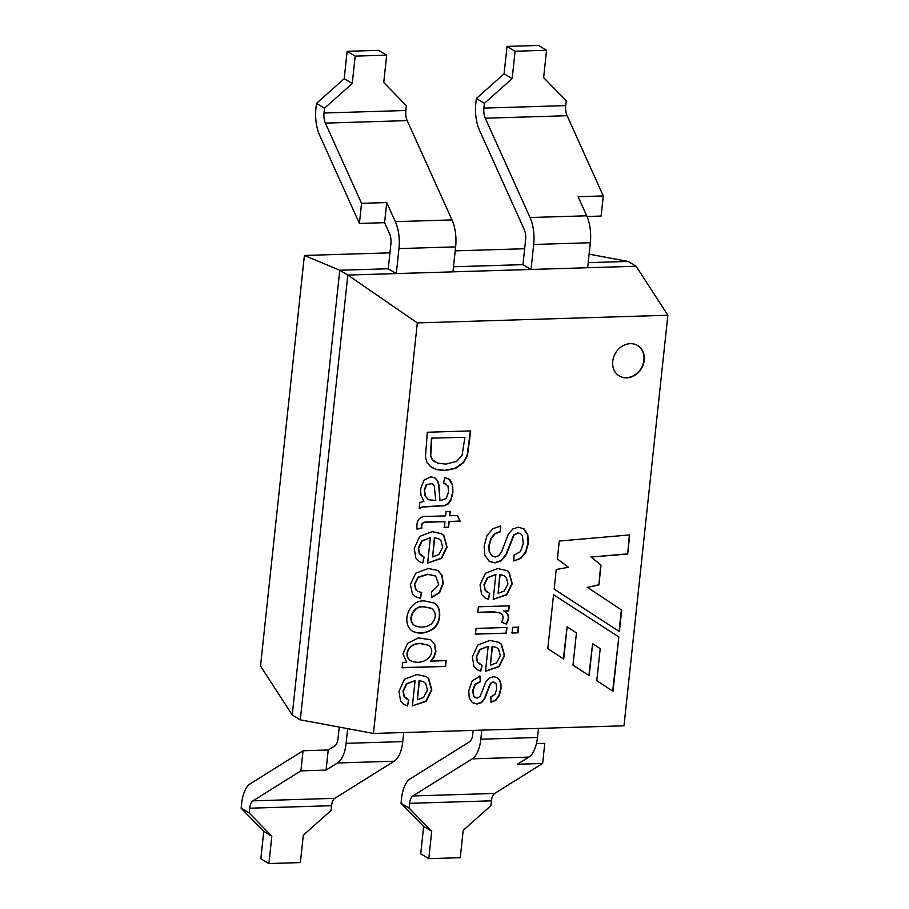 <?xml version="1.0" encoding="UTF-8"?>
<svg xmlns="http://www.w3.org/2000/svg" width="909" height="909" viewBox="0 0 909 909"><rect width="100%" height="100%" fill="white"/><g stroke="black" fill="none" stroke-linecap="round" stroke-linejoin="round"><path stroke-width="1.36" d="M361.555 203.332L359.407 223.444L319.582 135.134A28.44 13.215 88.2 0 1 315.946 108.182L316.457 103.399L324.524 108.216L324.013 113A10.669 4.954 -91.8 0 0 325.377 123.113L361.555 203.332L386.734 202.559L395.335 221.648A28.44 13.215 88.2 0 1 398.971 248.6L396.301 273.586L388.234 268.769L339.773 270.246L347.829 275.063L636.141 266.246L628.085 261.428L588.214 262.644M636.141 266.246L667.865 315.241L417.322 322.911L347.829 275.063L300.3 719.837L292.232 715.019L260.519 666.024L304.401 255.463L389.938 252.85M453.5 266.769L522.948 264.644L531.015 269.462L533.685 244.476A28.44 13.215 -91.8 0 0 530.049 217.524L485.27 118.215A10.669 4.954 88.2 0 1 483.906 108.114L484.417 103.319L476.35 98.502L504.097 73.788L507.017 46.416L515.085 51.234L512.165 78.606L484.417 103.319M455.204 250.85L524.652 248.725M300.3 719.837L373.44 733.461L623.983 725.791L667.865 315.241M589.123 254.168L628.085 261.428M304.401 255.463L339.773 270.246L292.232 715.019M417.322 322.911L373.44 733.461M445.546 666.445L402.176 667.774L402.744 662.411L406.698 662.286L403.005 653.832L407.55 643.311L418.401 637.879L430.627 639.72L434.684 644.015L435.911 651.583L434.15 657.105L430.605 661.116L446.16 660.65L445.546 666.445L401.846 667.581M424.98 601.019L434.286 603.031C441.615 606.792 441.524 621.733 434.184 628.187C426.753 633.471 419.538 634.482 412.527 631.221C400.324 623.267 409.13 598.929 424.98 601.019M444.376 527.481L444.99 521.675L426.582 522.243C422.855 522.152 421.276 524.129 421.833 528.174L417.049 529.129C416.038 520.198 419.538 515.971 427.525 516.426L445.615 515.869L446.069 511.608L450.228 511.483L449.773 515.744L457.557 515.505L460.113 521.209L449.148 521.55L448.535 527.356L444.376 527.481M419.185 508.551L419.833 502.495L423.878 501.313L420.958 495.212L420.606 488.849L424.071 480.077L430.832 476.839L434.922 477.873L437.661 480.759L438.967 484.906L439.933 500.348L441.319 500.336L446.092 498.541L448.614 491.86L447.932 485.815L443.535 483.077L444.865 477.407L450.012 479.816L452.648 484.827L452.909 492.576L451.194 499.723L448.398 503.813L444.569 505.745L423.094 507.029L419.185 508.551M427.344 432.241L470.714 430.911L467.442 455.579L463.624 462.579L455.602 468.385L445.08 470.555L436.468 469.567L430.491 466.567L427.003 462.386L425.435 456.807L427.344 432.241M490.974 702.35L490.86 696.828L494.837 694.499L496.712 689.317L496.121 683.716L493.496 682.148L491.61 682.875L489.962 685.136L484.781 698.737L481.634 702.543L477.02 704.032L472.271 702.521L469.237 697.862L468.726 690.783L472.282 680.773L480.145 676.137L480.327 681.784L475.293 684.545L473.01 690.624L473.85 696.396L477.111 698.203L480.054 696.453L485.917 681.795L489.224 678.034L493.496 676.682L497.178 677.58L499.791 680.296L500.939 683.875L501.041 688.749L499.246 695.749L495.939 700.237L490.974 702.35M485.52 671.285L488.19 646.288L480.066 649.662L476.623 656.73L477.577 662.047L482.077 665.377L480.747 671.24L477.452 669.865L473.93 666.354L472.35 656.832L477.759 645.072L489.883 640.402L499.086 642.39L501.518 644.379L504.586 655.537L499.2 666.627L485.52 671.285M513.79 560.944L514.017 555.104L520.403 551.683L523.3 543.559L522.3 535.492L520.664 533.776L518.073 533.072L514.085 535.003L506.268 554.695L501.279 560.773L495.041 562.898L488.86 560.967L484.838 555.047L484.122 546.173L486.951 535.594L492.723 528.788L500.643 525.993L500.484 531.742L495.041 533.81L491.235 538.56L489.201 545.707L489.497 551.865L491.701 555.785L495.212 557.001L498.836 555.626L501.768 551.399L508.37 534.049L512.858 528.97L518.357 527.175L524.175 528.993L527.799 534.674L528.368 543.127L525.868 552.252L520.743 558.456L513.79 560.944M557.365 559.001L559.285 541.025L629.721 534.912L627.676 554.058L591.157 557.035L601.019 565.103L598.906 584.953L587.509 587.396L621.688 610.087L619.393 631.562L554.149 589.112L556.24 569.5L568.466 567.273L557.365 559.001M613.007 691.294L618.824 636.936L553.547 594.725L547.786 648.606L563.694 659.059L567.136 626.824L576.442 632.914L573 665.127L589.202 675.66L592.634 643.583L600.201 648.719L596.781 680.693L613.007 691.294M626.653 377.883A17.782 15.089 -59.2 0 1 619.37 376.042A17.782 15.089 -59.2 0 1 615.529 353.033A17.782 15.089 -59.2 0 1 637.595 345.511A17.782 15.089 -59.2 0 1 643.288 364.52A17.782 15.089 -59.2 0 1 626.653 377.883M493.201 599.406L495.859 574.443L487.747 577.817L484.304 584.885L485.258 590.191L489.758 593.52L488.428 599.395L485.133 598.008L481.611 594.475L480.032 584.987L485.44 573.227L497.564 568.557L506.767 570.545L509.199 572.522L512.267 583.692L506.87 594.781L493.201 599.406M501.677 622.245L503.222 618.052L502.541 614.768L500.802 613.143L493.917 611.996L477.77 612.484L478.384 606.792L509.245 605.849L508.699 610.984L503.995 611.132C509.222 613.848 509.994 618.165 506.313 624.074L501.677 622.245M518.016 632.823L512.074 633.005L512.687 627.312L518.63 627.13L518.016 632.823L511.756 632.812M506.324 633.175L475.452 634.13L476.066 628.426L506.938 627.483L506.324 633.175L475.134 633.937M427.662 563.069L430.377 537.628L422.094 541.071L418.594 548.275L419.572 553.661L424.151 557.081L422.799 563.057L419.435 561.648L415.856 558.058L414.243 548.377L419.753 536.39L432.105 531.64L441.49 533.663L443.956 535.685L447.08 547.059L441.592 558.365L427.662 563.069M431.775 597.429L431.605 591.804L438.706 584.601L435.661 576.056L427.855 574.443L418.367 577.363L414.743 584.317L416.072 589.907L417.708 591.35L421.708 592.611L420.378 598.338L415.436 596.645L412.436 593.827L410.379 584.487L415.799 573.125L428.344 568.489L437.888 570.488L442.149 575.442L443.194 583.51L439.615 592.691L431.775 597.429M412.379 705.975L415.106 680.511L406.823 683.954L403.323 691.158L404.3 696.567L408.88 699.964L407.527 705.941L404.164 704.532L400.585 700.93L398.971 691.26L404.482 679.273L416.845 674.512L426.219 676.546L428.684 678.557L431.82 689.942L426.321 701.237L412.379 705.975M629.38 534.935L627.676 554.058M627.358 553.865L591.157 557.035M590.827 556.842L601.019 565.103M600.701 564.909L598.906 584.953M598.576 584.76L587.509 587.396M587.191 587.203L621.688 610.087M621.37 609.894L619.074 631.357M612.689 691.09L618.824 636.936M618.495 636.743L553.547 594.736M563.364 658.843L567.136 626.824M588.884 675.455L592.634 643.583M637.436 345.42A17.782 15.089 -59.2 0 1 642.924 364.429A17.782 15.089 -59.2 0 1 626.335 377.689A17.782 15.089 -59.2 0 1 619.211 375.94M520.334 533.583L517.744 532.879L513.755 534.81L505.949 554.501L500.95 560.58L494.712 562.705L490.201 561.773M500.325 525.8L500.484 531.742M500.166 531.549L494.723 533.617L490.905 538.367L488.872 545.514L489.178 551.672L492.405 556.285M523.232 528.379L527.481 534.481L528.049 542.934L525.55 552.07L520.425 558.262L514.505 560.637M500.109 574.647L498.109 593.327L504.2 591.032L507.983 583.885L506.279 577.397L504.086 575.613L499.78 574.454L498.109 593.327M487.485 592.418L484.94 589.998L483.986 584.692L487.417 577.624L495.859 574.443M489.44 593.327L488.428 599.395M488.11 599.201L485.122 598.008M506.552 570.42L508.87 572.329L511.937 583.498L506.552 594.588L493.507 599.213M504.268 575.715L499.78 574.454M508.926 605.655L508.699 610.984M508.37 610.791L503.995 611.132M503.677 610.939C508.904 613.655 509.665 617.972 505.983 623.881L506.313 624.074M505.983 623.881L501.359 622.051M500.825 613.166L493.587 611.802L477.793 612.28M518.312 626.937L517.698 632.63M506.608 627.29L506.006 632.994M492.428 646.492L490.428 665.206L496.519 662.877L500.302 655.764L498.598 649.253L496.416 647.469L492.099 646.299L490.428 665.206M479.816 664.274L477.259 661.854L476.305 656.537L479.736 649.469L488.19 646.288M481.759 665.183L480.747 671.24M480.429 671.047L477.475 669.865M498.882 642.265L501.189 644.186L504.268 655.344L498.871 666.433L485.826 671.081M496.598 647.572L492.099 646.299M494.814 682.42L493.178 681.955L491.292 682.682L489.644 684.943L484.463 698.544L481.316 702.35L476.691 703.839L473.078 703.032M479.816 675.944L480.327 681.784M480.009 681.591L474.964 684.352L472.68 690.431L473.532 696.203L475.202 697.737M497.053 677.512L499.473 680.102L500.609 683.682L500.711 688.567L498.916 695.555L495.621 700.044L491.19 702.032M470.373 430.923L467.124 455.386L463.295 462.386L455.284 468.192L444.751 470.362L436.15 469.374L431.968 467.601M431.786 438.32L430.73 455.704L432.536 459.84L437.649 463.158L445.853 464.124L456.591 461.386L462.09 455.341L464.908 437.309L431.457 438.127L430.411 455.511L432.207 459.647L434.604 461.692M431.457 438.127L464.908 437.309M434.707 477.748L437.343 480.566L438.649 484.713L439.933 500.348M445.978 483.997L443.694 483.009M448.501 478.725L452.318 484.633L452.58 492.383L450.875 499.53L448.08 503.62L444.251 505.552L422.765 506.836L419.231 508.154M426.571 484.906L424.617 490.099L425.298 496.019L428.582 499.757L435.786 500.45L434.252 485.985L432.423 483.531L426.253 484.713L424.287 489.906L424.98 495.825L428.094 499.473M432.343 483.497L426.253 484.713M421.833 528.174L421.515 527.981C420.958 523.936 422.537 521.959 426.264 522.05L444.99 521.675M421.515 527.981L416.72 528.936M449.898 511.29L449.773 515.744M457.238 515.312L460.113 521.209M459.795 521.016L449.148 521.55M448.83 521.357L448.535 527.356M448.205 527.163L444.046 527.288M434.695 537.844L432.661 556.887L438.865 554.535L442.717 547.263L440.979 540.65L438.752 538.832L434.377 537.651L432.661 556.887M421.89 555.978L419.254 553.467L418.276 548.082L421.776 540.878L430.377 537.628M423.833 556.887L422.799 563.057M422.469 562.876L419.435 561.648M441.274 533.538L443.637 535.492L446.762 546.866L441.274 558.171L427.98 562.887M438.945 538.935L434.377 537.651M435.206 575.783L427.525 574.249L418.038 577.17L414.424 584.123L415.754 589.714L417.39 591.157M421.39 592.418L420.378 598.338M420.06 598.145L415.538 596.702M437.82 570.454L441.831 575.249L442.865 583.317L439.297 592.498L431.9 597.122M431.252 608.212L423.992 606.78C413.061 604.769 406.312 620.995 414.709 625.494M424.321 606.973C412.959 604.837 406.539 622.199 415.572 625.971C421.322 627.949 426.616 627.255 431.48 623.892C436.525 617.7 436.547 612.541 431.57 608.405L424.321 606.973M433.968 602.837C441.285 606.61 441.195 621.54 433.866 627.994C426.537 633.221 419.39 634.266 412.402 631.141M430.605 639.697L434.354 643.822L435.593 651.389L433.82 656.912L430.605 661.116M445.842 660.457L445.217 666.252M427.934 644.97L420.049 643.424C406.868 643.402 403.619 656.548 410.538 660.57M420.367 643.617C407.198 643.595 403.937 656.741 410.857 660.763C424.651 667.138 438.286 652.151 428.344 645.231L420.367 643.617M419.424 680.727L417.39 699.76L423.594 697.419L427.446 690.136L425.707 683.534L423.48 681.716L419.106 680.534L417.39 699.76M406.573 698.839L403.982 696.374L403.005 690.965L406.505 683.761L415.106 680.511M408.561 699.771L407.527 705.941M407.209 705.748L404.164 704.532M426.003 676.421L428.366 678.375L431.491 689.749L426.003 701.044L412.709 705.782M423.674 681.818L419.106 680.534M316.457 103.399L344.204 78.674L347.124 51.313L378.599 50.347L386.666 55.165L383.746 82.537L406.357 105.705L405.846 110.5A10.669 4.954 -91.8 0 0 407.209 120.602L452 219.921A28.44 13.215 88.2 0 1 455.636 246.862L452.955 271.848M347.124 51.313L355.192 56.119L386.666 55.165M355.192 56.119L352.26 83.492L324.524 108.216M339.262 727.098L338.034 738.517A10.669 4.954 88.2 0 1 334.807 745.88L328.229 749.993L303.049 750.766L250.259 783.763A28.44 13.215 88.2 0 0 241.658 803.397L241.135 808.181L263.758 831.36L260.838 858.732L268.905 863.55L300.379 862.584L303.299 835.212L331.046 810.498L331.558 805.704A10.669 4.954 -91.8 0 1 334.785 798.341L394.142 761.231A28.44 13.215 88.2 0 0 402.755 741.608L403.732 732.529M303.049 750.766L300.902 770.866L252.952 800.852A10.669 4.954 -91.8 0 0 249.714 808.215L249.202 812.998L271.825 836.178L268.905 863.55M347.67 728.654L346.102 743.335A28.44 13.215 88.2 0 1 337.489 762.969L394.142 761.231M241.135 808.181L249.202 812.998M300.902 770.866L326.081 770.105L337.489 762.969M359.407 223.444L384.587 222.671L389.552 233.67A10.669 4.954 88.2 0 1 390.904 243.782L388.234 268.769M328.229 749.993L326.081 770.105M386.734 202.559L384.587 222.671M263.758 831.36L271.825 836.178M344.204 78.674L352.26 83.492M473.18 730.404L472.748 734.392A10.669 4.954 88.2 0 1 469.521 741.755L410.164 778.865A28.44 13.215 -91.8 0 0 401.551 798.5L401.039 803.295L423.651 826.463L420.731 853.835L428.798 858.653L460.272 857.687L463.192 830.326L490.94 805.601L491.451 800.818A10.669 4.954 88.2 0 1 494.678 793.455L542.628 763.469L544.775 743.369L536.446 743.619M428.798 858.653L431.718 831.28L409.095 808.112L409.607 803.317A10.669 4.954 88.2 0 1 412.845 795.954L472.203 758.845A28.44 13.215 -91.8 0 0 480.816 739.21L481.781 730.143M507.017 46.416L538.492 45.45L546.559 50.268L515.085 51.234M587.009 216.478L601.133 216.047L603.281 195.935L567.102 115.704A10.669 4.954 88.2 0 1 565.739 105.603L566.25 100.819L543.639 77.64L546.559 50.268M476.35 98.502L475.839 103.296A28.44 13.215 -91.8 0 0 479.475 130.237L524.266 229.557A10.669 4.954 88.2 0 1 525.618 239.658L522.948 264.644M409.095 808.112L401.039 803.295M542.628 763.469L517.448 764.242L528.856 757.106A28.44 13.215 -91.8 0 0 537.469 737.483L538.446 728.416M587.668 267.723L590.339 242.737A28.44 13.215 -91.8 0 0 586.714 215.797L530.049 217.524M603.281 195.935L578.101 196.708L586.714 215.797M504.097 73.788L512.165 78.606M423.651 826.463L431.718 831.28M324.013 113L405.846 110.5M249.714 808.215L331.558 805.704M398.971 248.6L455.636 246.862M346.102 743.335L402.755 741.608M395.335 221.648L452 219.921M252.952 800.852L334.785 798.341M325.377 123.113L407.209 120.602M491.451 800.818L409.607 803.317M565.739 105.603L483.906 108.114M537.469 737.483L480.816 739.21M590.339 242.737L533.685 244.476M528.856 757.106L472.203 758.845M567.102 115.704L485.27 118.215M494.678 793.455L412.845 795.954"/></g></svg>
